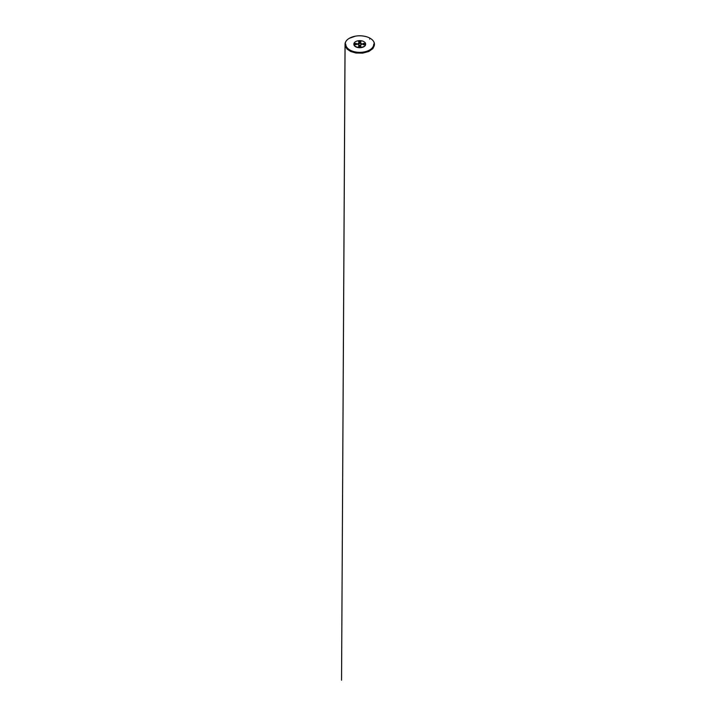 <?xml version="1.0" encoding="UTF-8"?>
<svg xmlns="http://www.w3.org/2000/svg" width="716" height="716" viewBox="0 0 716 716"><rect width="100%" height="100%" fill="white"/><g stroke="black" fill="none" stroke-linecap="round" stroke-linejoin="round"><path stroke-width="1.07" d="M358.367 43.255A1.951 1.128 0 0 0 358.367 44.848L358.367 44.848A1.951 1.128 0 0 0 361.124 44.848L361.124 44.848A1.951 1.128 0 0 0 361.124 43.255A1.951 1.128 0 0 0 358.367 43.255M363.254 43.47A1.137 0.653 180 0 1 364.918 44.052A1.137 0.653 180 0 1 364.319 44.634A1.137 0.653 180 0 1 362.654 44.052A1.137 0.653 180 0 1 363.254 43.47M355.172 43.47A1.137 0.653 180 0 1 356.837 44.052A1.137 0.653 180 0 1 355.7 44.705A1.137 0.653 180 0 1 354.572 44.052A1.137 0.653 180 0 1 355.172 43.47M362.511 47.05A5.88 3.392 180 0 1 353.865 44.052A5.88 3.392 180 0 1 359.745 40.66A5.88 3.392 180 0 1 365.625 44.052A5.88 3.392 180 0 1 362.511 47.05M359.217 41.143A1.137 0.653 180 0 1 360.748 41.412A1.137 0.653 180 0 1 360.882 41.716A1.137 0.653 180 0 1 359.745 42.369A1.137 0.653 180 0 1 358.609 41.716A1.137 0.653 180 0 1 359.217 41.143M359.217 45.806A1.137 0.653 180 0 1 360.882 46.388A1.137 0.653 180 0 1 360.023 47.023A1.137 0.653 180 0 1 358.743 46.692A1.137 0.653 180 0 1 358.609 46.388A1.137 0.653 180 0 1 359.217 45.806M361.088 43.953A1.951 1.128 0 0 0 358.412 43.953M364.918 44.115A1.602 0.922 0 0 0 362.663 44.115M356.828 44.115A1.602 0.922 0 0 0 354.948 43.953A1.602 0.922 0 0 0 354.572 44.115M366.476 52.08A14.338 8.279 180 0 1 349.605 50.621A14.338 8.279 180 0 1 349.596 50.621A14.374 8.297 0 0 0 366.494 52.071A14.374 8.297 0 0 0 369.912 50.612A14.338 8.279 180 0 1 369.886 50.621A14.338 8.279 180 0 1 366.476 52.08M360.873 41.788A1.602 0.922 0 0 0 358.618 41.788M360.873 46.45A1.602 0.922 0 0 0 358.618 46.45M365.625 44.052L365.625 44.32A5.88 3.392 180 0 1 362.511 47.319A5.88 3.392 180 0 1 353.865 44.32L353.865 44.052M369.886 50.621L369.912 50.612A14.374 8.297 0 0 0 373.009 47.936M346.481 47.936A14.374 8.297 0 0 0 349.578 50.612L349.578 50.612M360.873 41.752A1.137 0.653 0 0 0 360.775 41.519A1.137 0.653 0 0 0 360.748 41.483A1.137 0.653 0 0 0 359.709 41.143A1.137 0.653 0 0 0 358.716 41.519A1.137 0.653 0 0 0 358.618 41.752M356.837 44.088A1.137 0.653 0 0 0 356.729 43.855A1.137 0.653 0 0 0 355.172 43.551A1.137 0.653 0 0 0 354.671 43.855A1.137 0.653 0 0 0 354.572 44.088M360.873 46.424A1.137 0.653 0 0 0 360.775 46.191A1.137 0.653 0 0 0 359.745 45.806A1.137 0.653 0 0 0 358.716 46.191A1.137 0.653 0 0 0 358.618 46.424M364.918 44.088A1.137 0.653 0 0 0 364.82 43.855A1.137 0.653 0 0 0 363.791 43.47A1.137 0.653 0 0 0 362.761 43.855A1.137 0.653 0 0 0 362.654 44.088M358.412 44.866A1.835 1.065 180 0 1 357.911 44.141A1.835 1.065 180 0 1 358.447 43.39A1.835 1.065 180 0 1 361.043 43.39A1.835 1.065 180 0 1 361.58 44.141A1.835 1.065 180 0 1 361.088 44.866M361.124 43.98L361.043 43.927A1.835 1.065 0 0 0 358.447 43.927L358.447 43.927A1.835 1.065 0 0 0 357.964 44.41M361.526 44.41A1.835 1.065 0 0 0 361.043 43.927L361.043 43.927M369.653 39.12L370.136 38.288C371.846 39.246 373.099 40.472 373.886 41.975C375.309 44.678 373.895 47.838 371.031 49.717C368.624 51.445 364.399 52.787 359.745 52.769C355.091 52.787 350.867 51.445 348.459 49.717C345.595 47.838 344.181 44.678 345.604 41.975C346.392 40.472 347.645 39.246 349.354 38.288L355.288 36.203C360.551 35.147 366.905 36.274 370.136 38.288M373.886 41.975C373.179 40.552 371.926 39.317 370.127 38.27C367.084 36.498 362.636 35.576 358.34 35.827C355.333 36.006 352.666 36.65 350.33 37.76C348.03 38.888 346.455 40.293 345.604 41.975L345.04 44.32L341.55 680.2L345.076 45.368L346.983 49.019L350.759 51.525L355.906 53.011L362.654 53.136L368.794 51.507L372.902 48.59L374.441 44.965L374.029 42.28M373.716 44.213C373.716 45.896 372.902 47.444 371.273 48.84C369.017 50.764 365.267 52.062 361.276 52.304C357.114 52.581 352.773 51.695 349.838 49.968C347.153 48.357 345.801 46.442 345.774 44.213L345.774 44.213"/></g></svg>

